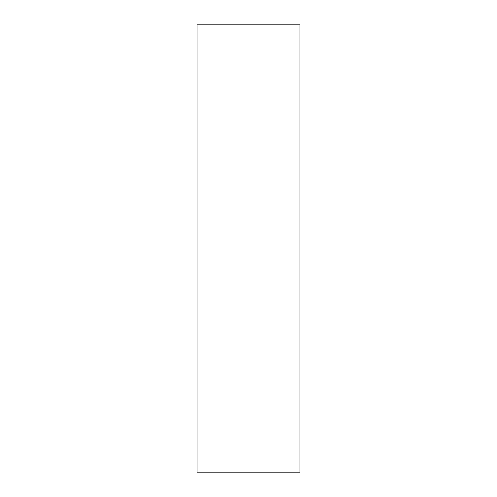 <?xml version="1.0" encoding="UTF-8"?>
<svg xmlns="http://www.w3.org/2000/svg" width="497" height="497" viewBox="0 0 497 497"><rect width="100%" height="100%" fill="white"/><g stroke="black" fill="none" stroke-linecap="round" stroke-linejoin="round"><path stroke-width="0.75" d="M299.94 24.85L197.06 24.85L197.06 472.15L299.94 472.15L299.94 24.85"/></g></svg>
